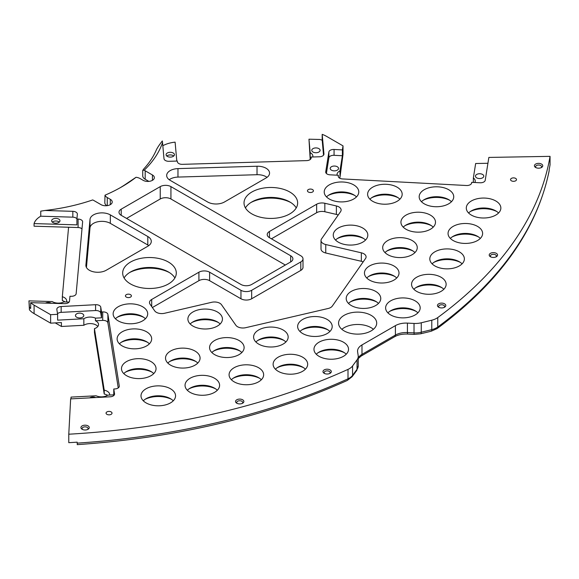 <?xml version="1.0" encoding="UTF-8"?>
<svg xmlns="http://www.w3.org/2000/svg" width="579" height="579" viewBox="0 0 579 579"><rect width="100%" height="100%" fill="white"/><g stroke="black" fill="none" stroke-linecap="round" stroke-linejoin="round"><path stroke-width="0.87" d="M144.258 170.161A148.962 86.003 0 0 0 162.54 142.586L162.323 140.958C159.109 145.068 157.047 148.21 156.142 150.388A144.2 83.253 180 0 1 143.708 169.01L142.731 170.436L144.258 170.161A8.345 4.813 0 0 0 145.177 170.783L152.436 174.974A6.557 3.785 180 0 1 154.354 177.652A6.557 3.785 180 0 1 150.308 181.147A6.557 3.785 180 0 1 143.165 180.33L140.125 178.571A8.345 4.813 0 0 0 136.043 177.275A148.962 86.003 180 0 1 121.677 186.894A148.962 86.003 180 0 1 105.016 195.188A8.345 4.813 0 0 0 107.26 197.548L110.3 199.306A6.557 3.785 0 0 1 112.225 201.977A6.557 3.785 0 0 1 108.179 205.473A6.557 3.785 0 0 1 101.035 204.655L93.769 200.464A8.345 4.813 0 0 0 92.683 199.936A148.962 86.003 0 0 1 44.923 210.488L72.831 211.328A4.77 2.75 180 0 1 77.354 214.078A4.77 2.75 180 0 1 77.347 214.216L76.913 219.028L78.1 219.065A4.77 2.75 180 0 1 82.623 221.815A4.77 2.75 180 0 1 82.616 221.952L76.153 293.691A4.77 2.75 180 0 1 71.145 296.296L69.958 296.26L69.523 301.066A4.77 2.75 180 0 1 64.515 303.671L30.68 302.658L30.68 308.498A23.833 13.758 180 0 1 29.42 307.167L28.95 300.863L29.42 309.794A23.833 13.758 180 0 0 34.089 313.608L50.619 323.154L61.425 322.575L61.425 326.469L83.846 325.282A8.345 4.813 0 0 1 97.829 326.455M162.54 142.586L163.995 158.697A4.77 2.75 0 0 0 169.003 161.302L177.333 161.049L177.391 161.736A4.77 2.75 0 0 0 182.399 164.342L306.653 160.615A4.77 2.75 0 0 0 311.169 157.864A4.77 2.75 0 0 0 311.162 157.72L311.162 158.009M550.05 156.352L550.05 164.82A536.277 309.613 180 0 1 549.16 169.654L549.16 170.624A536.277 309.613 180 0 1 437.767 327.005A3.575 2.294 -126.3 0 1 437.073 328.604L431.239 331.21A3.575 1.144 -103.8 0 0 431.782 329.639L431.782 320.201A15.134 8.736 0 0 0 437.767 317.56A536.277 309.613 180 0 0 550.05 156.352L488.857 157.43L485.224 180.279A4.77 2.75 0 0 1 480.042 182.769L471.733 182.334L471.624 183.015A4.77 2.75 0 0 1 466.442 185.504L342.544 178.94A4.77 2.75 0 0 1 338.216 176.197A4.77 2.75 0 0 1 338.237 175.944L338.346 175.263L330.037 174.822A4.77 2.75 0 0 1 325.709 172.079A4.77 2.75 0 0 1 325.724 171.825L328.886 151.959A4.77 2.75 180 0 1 334.069 149.469L342.377 149.91L343.021 145.872L326.491 136.326A23.833 13.758 0 0 0 322.185 134.357L323.943 153.891A4.77 2.75 0 0 1 323.951 154.036A4.77 2.75 0 0 1 319.434 156.786L311.104 157.032L311.162 157.72M431.782 320.201L421.259 322.785A15.134 8.736 0 0 1 414.021 323.444L407.428 323.111L407.428 332.549A15.134 8.736 0 0 0 395.406 335.075L361.984 354.37A15.134 8.736 0 0 0 358.242 357.938M357.04 359.856L352.575 365.935L352.575 375.373L357.04 369.293A15.134 8.736 180 0 0 358.242 365.877L356.635 370.603A3.575 2.685 -143.7 0 0 357.04 369.293L357.04 359.856A15.134 8.736 0 0 0 358.242 356.44A15.134 8.736 0 0 0 358.191 355.68L357.612 351.873A15.134 8.736 180 0 1 357.554 351.106A15.134 8.736 180 0 1 361.984 344.932L395.406 325.637A15.134 8.736 180 0 1 407.428 323.111M95.578 304.706L95.578 310.539A4.77 2.75 180 0 1 100.76 313.029L101.528 317.828L95.47 318.146A8.345 4.813 180 0 0 83.846 318.761L57.618 320.151L57.618 314.317L56.851 309.519A4.77 2.75 0 0 1 56.836 309.266A4.77 2.75 0 0 1 61.164 306.53L95.578 304.706A4.77 2.75 180 0 1 100.76 307.188L101.528 311.987L102.715 311.922A4.77 2.75 180 0 1 107.897 314.411L119.267 385.947A4.77 2.75 180 0 1 119.288 386.193A4.77 2.75 180 0 1 114.96 388.936L113.773 389.001L114.533 393.792A4.77 2.75 180 0 1 114.555 394.046A4.77 2.75 180 0 1 110.22 396.789L70.645 398.888L68.778 434.214A536.277 309.613 180 0 0 348.001 369.388A15.134 8.736 0 0 0 352.575 365.935M57.618 314.317L50.619 314.687L34.089 305.14A23.833 13.758 180 0 1 30.68 302.658M344.143 330.906A19.071 11.008 0 0 0 364.922 333.294A19.071 11.008 0 0 0 376.697 323.118A19.071 11.008 0 0 0 371.11 315.338A19.071 11.008 0 0 0 350.331 312.95A19.071 11.008 0 0 0 338.563 323.118A19.071 11.008 0 0 0 344.143 330.906M330.095 369.909A4.169 2.41 0 0 0 324.197 369.909A4.169 2.41 0 0 0 324.197 373.317L324.197 373.317A4.169 2.41 0 0 0 330.095 373.317A4.169 2.41 0 0 0 330.095 369.909M242.652 399.799A4.169 2.41 0 0 0 236.753 399.799A4.169 2.41 0 0 0 236.753 403.201L236.753 403.201A4.169 2.41 0 0 0 242.652 403.201A4.169 2.41 0 0 0 242.652 399.799M438.672 307.225L438.672 307.225A4.169 2.41 180 0 1 438.672 303.816A4.169 2.41 180 0 1 444.571 303.816A4.169 2.41 180 0 1 444.571 307.225A4.169 2.41 180 0 1 438.672 307.225M490.435 256.743L490.435 256.743A4.169 2.41 180 0 1 490.435 253.334A4.169 2.41 180 0 1 496.333 253.334A4.169 2.41 180 0 1 496.333 256.743A4.169 2.41 180 0 1 490.435 256.743M88.044 425.891A4.169 2.41 0 0 0 82.146 425.891A4.169 2.41 0 0 0 82.146 429.292L82.146 429.292A4.169 2.41 0 0 0 88.044 429.292A4.169 2.41 0 0 0 88.044 425.891M535.633 167.483L535.633 167.483A4.169 2.41 180 0 1 535.633 164.074A4.169 2.41 180 0 1 541.531 164.074A4.169 2.41 180 0 1 541.531 167.483A4.169 2.41 180 0 1 535.633 167.483M302.708 333.555A17.283 9.973 180 0 1 297.642 326.505A17.283 9.973 180 0 1 308.31 317.285A17.283 9.973 180 0 1 327.142 319.449A17.283 9.973 180 0 1 332.201 326.505A17.283 9.973 180 0 1 321.54 335.719A17.283 9.973 180 0 1 302.708 333.555M258.668 344.092A17.283 9.973 180 0 1 253.602 337.036A17.283 9.973 180 0 1 264.27 327.815A17.283 9.973 180 0 1 283.102 329.979A17.283 9.973 180 0 1 288.161 337.036A17.283 9.973 180 0 1 277.5 346.249A17.283 9.973 180 0 1 258.668 344.092M214.628 354.623A17.283 9.973 180 0 1 209.562 347.566A17.283 9.973 180 0 1 220.23 338.353A17.283 9.973 180 0 1 239.062 340.51A17.283 9.973 180 0 1 244.121 347.566A17.283 9.973 180 0 1 233.46 356.787A17.283 9.973 180 0 1 214.628 354.623M170.588 365.154A17.283 9.973 180 0 1 165.522 358.097A17.283 9.973 180 0 1 176.19 348.884A17.283 9.973 180 0 1 195.022 351.048A17.283 9.973 180 0 1 200.081 358.097A17.283 9.973 180 0 1 189.42 367.318A17.283 9.973 180 0 1 170.588 365.154M126.548 375.684A17.283 9.973 180 0 1 121.481 368.628A17.283 9.973 180 0 1 132.15 359.414A17.283 9.973 180 0 1 150.981 361.578A17.283 9.973 180 0 1 156.041 368.628A17.283 9.973 180 0 1 145.372 377.848A17.283 9.973 180 0 1 126.548 375.684M319.029 356.317A17.283 9.973 180 0 1 313.97 349.26A17.283 9.973 180 0 1 324.638 340.039A17.283 9.973 180 0 1 343.47 342.203A17.283 9.973 180 0 1 348.529 349.26A17.283 9.973 180 0 1 337.861 358.473A17.283 9.973 180 0 1 319.029 356.317M278.188 371.298A17.283 9.973 180 0 1 273.122 364.242A17.283 9.973 180 0 1 283.79 355.021A17.283 9.973 180 0 1 302.622 357.185A17.283 9.973 180 0 1 307.681 364.242A17.283 9.973 180 0 1 297.013 373.455A17.283 9.973 180 0 1 278.188 371.298M234.148 381.829A17.283 9.973 180 0 1 229.081 374.772A17.283 9.973 180 0 1 239.749 365.559A17.283 9.973 180 0 1 258.581 367.716A17.283 9.973 180 0 1 263.64 374.772A17.283 9.973 180 0 1 252.972 383.993A17.283 9.973 180 0 1 234.148 381.829M190.1 392.359A17.283 9.973 180 0 1 185.041 385.303A17.283 9.973 180 0 1 195.709 376.089A17.283 9.973 180 0 1 214.541 378.253A17.283 9.973 180 0 1 219.6 385.303A17.283 9.973 180 0 1 208.932 394.523A17.283 9.973 180 0 1 190.1 392.359M146.06 402.89A17.283 9.973 180 0 1 141.001 395.841A17.283 9.973 180 0 1 151.669 386.62A17.283 9.973 180 0 1 170.501 388.784A17.283 9.973 180 0 1 175.56 395.841A17.283 9.973 180 0 1 164.892 405.054A17.283 9.973 180 0 1 146.06 402.89M375.706 291.411A17.283 9.973 0 0 0 356.874 289.247A17.283 9.973 0 0 0 346.206 298.467A17.283 9.973 0 0 0 351.265 305.524A17.283 9.973 0 0 0 370.097 307.681A17.283 9.973 0 0 0 380.765 298.467A17.283 9.973 0 0 0 375.706 291.411M393.944 265.985A17.283 9.973 0 0 0 375.112 263.821A17.283 9.973 0 0 0 364.452 273.042A17.283 9.973 0 0 0 369.511 280.091A17.283 9.973 0 0 0 388.343 282.255A17.283 9.973 0 0 0 399.011 273.042A17.283 9.973 0 0 0 393.944 265.985M412.19 240.56A17.283 9.973 0 0 0 393.358 238.396A17.283 9.973 0 0 0 382.69 247.617A17.283 9.973 0 0 0 387.749 254.666A17.283 9.973 0 0 0 406.581 256.83A17.283 9.973 0 0 0 417.249 247.617A17.283 9.973 0 0 0 412.19 240.56M430.429 215.135A17.283 9.973 0 0 0 411.597 212.971A17.283 9.973 0 0 0 400.936 222.184A17.283 9.973 0 0 0 405.995 229.241A17.283 9.973 0 0 0 424.827 231.405A17.283 9.973 0 0 0 435.495 222.184A17.283 9.973 0 0 0 430.429 215.135M448.674 189.709A17.283 9.973 0 0 0 429.842 187.545A17.283 9.973 0 0 0 419.174 196.759A17.283 9.973 0 0 0 424.233 203.815A17.283 9.973 0 0 0 443.065 205.979A17.283 9.973 0 0 0 453.733 196.759A17.283 9.973 0 0 0 448.674 189.709M415.121 300.841A17.283 9.973 0 0 0 396.289 298.677A17.283 9.973 0 0 0 385.621 307.89A17.283 9.973 0 0 0 390.68 314.947A17.283 9.973 0 0 0 409.512 317.111A17.283 9.973 0 0 0 420.18 307.89A17.283 9.973 0 0 0 415.121 300.841M441.068 277.254A17.283 9.973 0 0 0 422.236 275.09A17.283 9.973 0 0 0 411.568 284.311A17.283 9.973 0 0 0 416.634 291.36A17.283 9.973 0 0 0 435.466 293.524A17.283 9.973 0 0 0 446.134 284.311A17.283 9.973 0 0 0 441.068 277.254M459.313 251.829A17.283 9.973 0 0 0 440.481 249.665A17.283 9.973 0 0 0 429.813 258.885A17.283 9.973 0 0 0 434.872 265.935A17.283 9.973 0 0 0 453.704 268.099A17.283 9.973 0 0 0 464.372 258.885A17.283 9.973 0 0 0 459.313 251.829M477.552 226.403A17.283 9.973 0 0 0 458.72 224.239A17.283 9.973 0 0 0 448.052 233.453A17.283 9.973 0 0 0 453.118 240.509A17.283 9.973 0 0 0 471.95 242.673A17.283 9.973 0 0 0 482.618 233.453A17.283 9.973 0 0 0 477.552 226.403M495.798 200.978A17.283 9.973 0 0 0 476.966 198.814A17.283 9.973 0 0 0 466.298 208.027A17.283 9.973 0 0 0 471.357 215.084A17.283 9.973 0 0 0 490.189 217.248A17.283 9.973 0 0 0 500.857 208.027A17.283 9.973 0 0 0 495.798 200.978M122.183 345.916A17.283 9.973 180 0 1 117.117 338.86A17.283 9.973 180 0 1 127.785 329.646A17.283 9.973 180 0 1 146.617 331.81A17.283 9.973 180 0 1 151.676 338.86A17.283 9.973 180 0 1 141.015 348.08A17.283 9.973 180 0 1 122.183 345.916M118.196 320.86A17.283 9.973 180 0 1 113.137 313.804A17.283 9.973 180 0 1 123.805 304.59A17.283 9.973 180 0 1 142.637 306.754A17.283 9.973 180 0 1 147.696 313.804A17.283 9.973 180 0 1 137.028 323.024A17.283 9.973 180 0 1 118.196 320.86M192.945 326.078A17.283 9.973 180 0 1 187.886 319.022A17.283 9.973 180 0 1 198.546 309.808A17.283 9.973 180 0 1 217.378 311.972A17.283 9.973 180 0 1 222.445 319.022A17.283 9.973 180 0 1 211.776 328.242A17.283 9.973 180 0 1 192.945 326.078M397.114 187.183A17.283 9.973 0 0 0 378.282 185.027A17.283 9.973 0 0 0 367.614 194.24A17.283 9.973 0 0 0 372.673 201.297A17.283 9.973 0 0 0 391.505 203.461A17.283 9.973 0 0 0 402.173 194.24A17.283 9.973 0 0 0 397.114 187.183M353.711 184.889A17.283 9.973 0 0 0 334.886 182.725A17.283 9.973 0 0 0 324.218 191.939A17.283 9.973 0 0 0 329.277 198.995A17.283 9.973 0 0 0 348.109 201.159A17.283 9.973 0 0 0 358.777 191.939A17.283 9.973 0 0 0 353.711 184.889M362.751 228.039A17.283 9.973 0 0 0 343.919 225.875A17.283 9.973 0 0 0 333.251 235.096A17.283 9.973 0 0 0 338.317 242.152A17.283 9.973 0 0 0 357.149 244.316A17.283 9.973 0 0 0 367.817 235.096A17.283 9.973 0 0 0 362.751 228.039M130.528 283.956A26.815 15.481 180 0 1 122.676 273.013A26.815 15.481 180 0 1 139.228 258.704A26.815 15.481 180 0 1 168.446 262.063A26.815 15.481 180 0 1 176.298 273.013A26.815 15.481 180 0 1 159.746 287.314A26.815 15.481 180 0 1 130.528 283.956M289.789 192.004A26.815 15.481 0 0 0 260.572 188.653A26.815 15.481 0 0 0 244.02 202.954A26.815 15.481 0 0 0 251.872 213.897A26.815 15.481 0 0 0 281.09 217.255A26.815 15.481 0 0 0 297.649 202.954A26.815 15.481 0 0 0 289.789 192.004M300.791 261.94L300.791 270.407A7.57 4.371 180 0 0 303.005 267.317L303.005 258.849A7.57 4.371 0 0 1 300.791 261.94L251.662 290.303A7.57 4.371 0 0 1 240.958 290.303L209.612 272.21A7.57 4.371 0 0 0 198.908 272.21L151.705 299.459A7.57 4.371 0 0 0 149.483 302.549A7.57 4.371 0 0 0 150.033 304.185L154.702 310.858A7.57 4.371 0 0 0 164.545 313.275L211.661 302.303A7.57 4.371 0 0 1 221.511 304.72L235.87 325.268A7.57 4.371 0 0 0 245.72 327.685L328.112 308.498A7.57 4.371 0 0 0 332.303 306.081L365.537 258.509A7.57 4.371 0 0 0 366.087 256.873A7.57 4.371 0 0 0 361.347 252.82L325.753 244.533L325.753 253.001A7.57 4.371 180 0 1 321.019 248.948L321.019 240.48A7.57 4.371 0 0 0 325.753 244.533M269.445 231.484L269.445 237.665A7.57 4.371 0 0 1 267.223 234.575A7.57 4.371 0 0 1 269.445 231.484L316.648 204.228A7.57 4.371 0 0 1 324.833 203.272L336.385 205.958A7.57 4.371 0 0 1 341.125 210.011A7.57 4.371 0 0 1 340.575 211.646L321.569 238.845A7.57 4.371 0 0 0 321.019 240.48M269.445 237.665L300.791 255.766A7.57 4.371 0 0 1 303.005 258.849M511.416 180.814A2.982 1.723 180 0 1 510.54 179.599A2.982 1.723 180 0 1 512.379 178.014A2.982 1.723 180 0 1 515.628 178.383A2.982 1.723 180 0 1 516.504 179.599A2.982 1.723 180 0 1 514.666 181.191A2.982 1.723 180 0 1 511.416 180.814M170.935 186.626A7.57 4.371 180 0 0 160.231 186.626L121.214 209.157L121.214 215.33L240.958 284.47A7.57 4.371 180 0 0 251.662 284.47L290.68 261.94A7.57 4.371 180 0 0 292.894 258.849A7.57 4.371 180 0 0 290.68 255.766L170.935 186.626L170.935 198.988A7.57 4.371 0 0 0 160.231 198.988L126.569 218.421M121.214 215.33A7.57 4.371 180 0 1 118.999 212.247A7.57 4.371 180 0 1 121.214 209.157M147.804 246.249A11.92 6.883 0 0 0 151.293 241.385A11.92 6.883 0 0 0 147.804 236.522L110.336 214.889A11.92 6.883 0 0 0 97.634 213.333A11.92 6.883 0 0 0 90.006 219.398L85.895 265.037A11.92 6.883 0 0 0 85.88 265.392A11.92 6.883 0 0 0 93.233 271.746A11.92 6.883 0 0 0 106.225 270.255L147.804 246.249M224.486 201.977A11.92 6.883 180 0 1 207.629 201.977L170.161 180.344A11.92 6.883 180 0 1 166.672 175.48A11.92 6.883 180 0 1 177.97 168.612L257.018 166.238A11.92 6.883 180 0 1 269.553 173.107A11.92 6.883 180 0 1 266.065 177.977L224.486 201.977M111.146 411.908A2.982 1.723 0 0 0 107.897 411.539A2.982 1.723 0 0 0 106.058 413.124A2.982 1.723 0 0 0 106.934 414.34A2.982 1.723 0 0 0 110.176 414.716A2.982 1.723 0 0 0 112.015 413.124A2.982 1.723 0 0 0 111.146 411.908M312.544 189.572A2.982 1.723 0 0 0 309.295 189.203A2.982 1.723 0 0 0 307.456 190.788A2.982 1.723 0 0 0 308.332 192.004A2.982 1.723 0 0 0 311.582 192.38A2.982 1.723 0 0 0 313.42 190.788A2.982 1.723 0 0 0 312.544 189.572M126.316 297.092A2.982 1.723 180 0 1 125.44 295.876A2.982 1.723 180 0 1 127.279 294.284A2.982 1.723 180 0 1 130.528 294.66A2.982 1.723 180 0 1 131.397 295.876A2.982 1.723 180 0 1 129.558 297.468A2.982 1.723 180 0 1 126.316 297.092M373.412 329.299A19.071 11.008 0 0 0 371.11 327.692A19.071 11.008 0 0 0 341.849 329.299M107.499 395.298A8.345 4.813 0 0 0 104.227 394.038L94.449 332.541L94.449 328.655L104.227 390.145A8.345 4.813 180 0 1 109.699 394.668A8.345 4.813 180 0 1 109.67 395.052M343.021 145.872L343.021 154.332L339.967 177.413A8.345 4.813 0 0 0 339.178 177.854M310.46 159.312A8.345 4.813 0 0 0 310.178 159.153L308.969 139.199L319.883 139.467A23.833 13.758 0 0 1 322.185 140.198L322.185 134.357M65.058 301.948A8.345 4.813 0 0 0 62.329 300.588L62.329 296.694A8.345 4.813 180 0 1 66.708 300.928A8.345 4.813 180 0 1 66.505 301.992M55.244 322.908L61.425 326.469M301.739 329.979A20.258 11.696 180 0 1 328.112 329.979M257.698 340.517A20.258 11.696 180 0 1 284.072 340.517M213.658 351.048A20.258 11.696 180 0 1 240.032 351.048M169.618 361.578A20.258 11.696 180 0 1 195.992 361.578M125.578 372.109A20.258 11.696 180 0 1 151.951 372.109M318.059 352.741A20.258 11.696 180 0 1 344.44 352.741M277.218 367.723A20.258 11.696 180 0 1 303.591 367.723M233.178 378.253A20.258 11.696 180 0 1 259.551 378.253M189.138 388.784A20.258 11.696 180 0 1 215.511 388.784M145.09 399.315A20.258 11.696 180 0 1 171.471 399.315M376.676 301.948A20.258 11.696 0 0 0 350.295 301.948M394.914 276.516A20.258 11.696 0 0 0 368.541 276.516M413.16 251.091A20.258 11.696 0 0 0 386.779 251.091M431.398 225.665A20.258 11.696 0 0 0 405.025 225.665M449.644 200.24A20.258 11.696 0 0 0 423.263 200.24M416.091 311.372A20.258 11.696 0 0 0 389.71 311.372M442.038 287.785A20.258 11.696 0 0 0 415.664 287.785M460.283 262.359A20.258 11.696 0 0 0 433.903 262.359M478.522 236.934A20.258 11.696 0 0 0 452.148 236.934M496.768 211.509A20.258 11.696 0 0 0 470.387 211.509M121.214 342.341A20.258 11.696 180 0 1 147.587 342.341M117.226 317.285A20.258 11.696 180 0 1 143.606 317.285M191.975 322.503A20.258 11.696 180 0 1 218.348 322.503M398.084 197.721A20.258 11.696 0 0 0 371.704 197.721M354.681 195.42A20.258 11.696 0 0 0 328.307 195.42M363.721 238.577A20.258 11.696 0 0 0 337.347 238.577M129.53 272.593A29.79 17.204 180 0 1 169.444 272.593M290.788 202.541A29.79 17.204 0 0 0 250.873 202.541M285.324 265.03L170.935 198.988M329.603 373.556A2.982 1.723 180 0 0 330.124 372.586A2.982 1.723 180 0 0 329.248 371.371A2.982 1.723 0 0 0 326.006 370.994A2.982 1.723 0 0 0 324.168 372.586A2.982 1.723 0 0 0 324.689 373.556M242.16 403.447A2.982 1.723 180 0 0 242.681 402.47A2.982 1.723 180 0 0 241.812 401.254A2.982 1.723 0 0 0 238.562 400.885A2.982 1.723 0 0 0 236.724 402.47A2.982 1.723 0 0 0 237.245 403.447M439.164 307.471A2.982 1.723 180 0 1 438.643 306.494A2.982 1.723 180 0 1 440.481 304.901A2.982 1.723 180 0 1 443.724 305.278A2.982 1.723 0 0 1 444.6 306.494A2.982 1.723 0 0 1 444.079 307.471M490.927 256.982A2.982 1.723 180 0 1 490.406 256.012A2.982 1.723 180 0 1 492.244 254.42A2.982 1.723 180 0 1 495.494 254.796A2.982 1.723 0 0 1 496.362 256.012A2.982 1.723 0 0 1 495.841 256.982M87.552 429.538A2.982 1.723 180 0 0 88.08 428.569A2.982 1.723 180 0 0 87.205 427.345A2.982 1.723 0 0 0 83.955 426.976A2.982 1.723 0 0 0 82.117 428.569A2.982 1.723 0 0 0 82.638 429.538M536.125 167.722A2.982 1.723 180 0 1 535.597 166.752A2.982 1.723 180 0 1 537.442 165.16A2.982 1.723 180 0 1 540.685 165.536A2.982 1.723 0 0 1 541.56 166.752A2.982 1.723 0 0 1 541.039 167.722M299.936 331.463A17.283 9.973 180 0 1 302.708 329.371A17.283 9.973 180 0 1 327.142 329.371L327.142 329.371A17.283 9.973 0 0 1 329.914 331.463M255.896 342.001A17.283 9.973 180 0 1 258.668 339.909A17.283 9.973 180 0 1 283.102 339.902L283.102 339.909A17.283 9.973 0 0 0 283.102 339.902A17.283 9.973 0 0 1 285.874 342.001M211.856 352.531A17.283 9.973 180 0 1 214.628 350.44A17.283 9.973 180 0 1 239.062 350.44L239.062 350.44A17.283 9.973 0 0 1 241.834 352.531M167.816 363.062A17.283 9.973 180 0 1 170.588 360.97A17.283 9.973 180 0 1 195.022 360.97L195.022 360.97A17.283 9.973 0 0 1 197.794 363.062M123.776 373.593A17.283 9.973 180 0 1 126.548 371.501A17.283 9.973 180 0 1 150.981 371.501L150.981 371.501A17.283 9.973 0 0 1 153.753 373.593M316.257 354.225A17.283 9.973 180 0 1 319.029 352.133A17.283 9.973 180 0 1 343.47 352.133L343.47 352.133A17.283 9.973 0 0 1 346.242 354.225M275.416 369.207A17.283 9.973 180 0 1 278.188 367.115A17.283 9.973 180 0 1 302.622 367.115L302.622 367.115A17.283 9.973 0 0 1 305.394 369.207M231.376 379.737A17.283 9.973 180 0 1 234.14 377.646A17.283 9.973 180 0 1 258.581 377.646L258.581 377.646A17.283 9.973 0 0 1 261.353 379.737M187.335 390.268A17.283 9.973 180 0 1 190.1 388.176A17.283 9.973 180 0 1 214.541 388.176L214.541 388.176A17.283 9.973 0 0 1 217.313 390.268M143.295 400.798A17.283 9.973 180 0 1 146.06 398.707A17.283 9.973 180 0 1 170.501 398.707L170.501 398.707A17.283 9.973 0 0 1 173.273 400.798M378.478 303.432A17.283 9.973 180 0 0 375.706 301.333L375.706 301.341A17.283 9.973 0 0 0 351.265 301.333A17.283 9.973 0 0 0 348.493 303.432M396.716 278A17.283 9.973 180 0 0 393.944 275.908L393.944 275.908A17.283 9.973 0 0 0 369.511 275.908A17.283 9.973 0 0 0 366.739 278M414.962 252.574A17.283 9.973 180 0 0 412.19 250.483L412.19 250.483A17.283 9.973 0 0 0 387.749 250.483A17.283 9.973 0 0 0 384.977 252.574M433.201 227.149A17.283 9.973 180 0 0 430.429 225.057L430.429 225.057A17.283 9.973 0 0 0 405.995 225.057A17.283 9.973 0 0 0 403.223 227.149M451.446 201.724A17.283 9.973 180 0 0 448.674 199.632L448.674 199.632A17.283 9.973 0 0 0 424.233 199.632A17.283 9.973 0 0 0 421.461 201.724M417.893 312.855A17.283 9.973 180 0 0 415.121 310.764L415.121 310.764A17.283 9.973 0 0 0 390.68 310.764A17.283 9.973 0 0 0 387.908 312.855M443.84 289.268A17.283 9.973 180 0 0 441.068 287.177L441.068 287.177A17.283 9.973 0 0 0 416.634 287.177A17.283 9.973 0 0 0 413.862 289.268M462.085 263.843A17.283 9.973 180 0 0 459.313 261.751L459.313 261.751A17.283 9.973 0 0 0 434.872 261.751A17.283 9.973 0 0 0 432.1 263.843M480.324 238.418A17.283 9.973 180 0 0 477.552 236.326L477.552 236.326A17.283 9.973 0 0 0 453.118 236.326A17.283 9.973 0 0 0 450.346 238.418M498.57 212.992A17.283 9.973 180 0 0 495.798 210.901L495.798 210.901A17.283 9.973 0 0 0 471.357 210.901A17.283 9.973 0 0 0 468.585 212.992M119.412 343.825A17.283 9.973 180 0 1 122.183 341.733A17.283 9.973 180 0 1 146.617 341.733L146.617 341.733A17.283 9.973 0 0 1 149.389 343.825M115.424 318.768A17.283 9.973 180 0 1 118.196 316.677A17.283 9.973 180 0 1 142.637 316.677L142.637 316.677A17.283 9.973 0 0 1 145.409 318.768M190.173 323.987A17.283 9.973 180 0 1 192.945 321.895A17.283 9.973 180 0 1 217.378 321.895L217.378 321.895A17.283 9.973 0 0 1 220.15 323.987M399.886 199.205A17.283 9.973 180 0 0 397.114 197.113L397.114 197.113A17.283 9.973 0 0 0 372.673 197.113A17.283 9.973 0 0 0 369.901 199.205M356.483 196.903A17.283 9.973 180 0 0 353.711 194.812L353.711 194.812A17.283 9.973 0 0 0 329.277 194.812A17.283 9.973 0 0 0 326.505 196.903M365.523 240.061A17.283 9.973 180 0 0 362.751 237.969L362.751 237.969A17.283 9.973 0 0 0 338.317 237.969A17.283 9.973 0 0 0 335.545 240.061M124.087 277.971A26.815 15.481 180 0 1 130.528 271.985A26.815 15.481 180 0 1 168.446 271.985L168.446 271.985A26.815 15.481 0 0 1 174.887 277.971M296.231 207.912A26.815 15.481 180 0 0 289.789 201.933L289.789 201.933A26.815 15.481 0 0 0 251.872 201.933A26.815 15.481 0 0 0 245.431 207.912M312.986 152.031A4.169 2.41 0 0 0 317.531 152.552A4.169 2.41 0 0 0 320.107 150.33A4.169 2.41 0 0 0 318.884 148.622A4.169 2.41 0 0 0 314.339 148.101A4.169 2.41 0 0 0 311.77 150.33A4.169 2.41 0 0 0 312.986 152.031M176.805 161.071L175.104 142.152A23.833 13.758 0 0 0 162.822 145.734M167.317 156.402A4.169 2.41 0 0 0 171.862 156.923A4.169 2.41 0 0 0 174.438 154.702A4.169 2.41 0 0 0 173.215 153.001A4.169 2.41 0 0 0 168.67 152.472A4.169 2.41 0 0 0 166.093 154.702A4.169 2.41 0 0 0 167.317 156.402M474.823 182.494A8.345 4.813 0 0 0 475.229 181.003A8.345 4.813 0 0 0 473.354 177.963L475.656 163.502L487.923 163.285M476.676 177.854A4.169 2.41 0 0 0 481.221 178.375A4.169 2.41 0 0 0 483.798 176.154A4.169 2.41 0 0 0 482.575 174.445A4.169 2.41 0 0 0 478.03 173.924A4.169 2.41 0 0 0 475.453 176.154A4.169 2.41 0 0 0 476.676 177.854M310.178 159.153L310.178 152.639A8.345 4.813 180 0 1 312.87 156.178A8.345 4.813 180 0 1 312.754 156.989M310.178 152.639L308.969 139.199M323.531 155.165L322.185 140.198M339.967 177.413L339.967 170.892L342.377 155.751L334.069 155.31A4.77 2.75 0 0 0 328.886 157.799L326.39 173.497M339.967 170.892A8.345 4.813 0 0 0 337.029 174.561A8.345 4.813 0 0 0 337.101 175.198M331.42 170.154A4.169 2.41 0 0 0 335.965 170.675A4.169 2.41 0 0 0 338.541 168.453A4.169 2.41 0 0 0 337.318 166.752A4.169 2.41 0 0 0 332.773 166.224A4.169 2.41 0 0 0 330.204 168.453A4.169 2.41 0 0 0 331.42 170.154M119.969 187.871A144.2 83.253 0 0 0 127.778 182.812L136.043 177.275M44.923 210.488L40.754 211.147L40.754 216.199A23.833 13.758 180 0 0 34.067 223.581L34.067 226.208L78.1 227.533A4.77 2.75 180 0 1 81.986 228.908M106.775 205.711A8.345 4.813 180 0 1 104.813 202.607L105.016 195.188M40.754 216.199L72.831 217.168A4.77 2.75 180 0 1 76.935 218.79M76.913 219.028L76.913 224.869L34.067 223.581M58.747 219.086A4.169 2.41 180 0 1 59.97 220.787A4.169 2.41 180 0 1 57.393 223.009A4.169 2.41 180 0 1 52.848 222.488A4.169 2.41 180 0 1 51.632 220.787A4.169 2.41 180 0 1 54.202 218.565A4.169 2.41 180 0 1 58.747 219.086M113.773 389.001L113.773 394.835L107.716 395.16A8.345 4.813 180 0 1 96.092 395.775L71.051 397.1L70.956 398.866M113.773 394.835L113.868 395.464M89.723 397.874A4.169 2.41 180 0 1 95.651 397.556M69.096 302.072L63.885 301.912A8.345 4.813 180 0 1 52.226 301.565L28.95 300.863M45.43 303.099A4.169 2.41 180 0 1 51.176 303.186A4.169 2.41 180 0 1 51.328 303.28M57.516 313.688A4.77 2.75 180 0 1 61.164 312.363L95.578 310.539M82.565 313.832A4.169 2.41 180 0 1 83.789 315.533A4.169 2.41 180 0 1 81.212 317.755A4.169 2.41 180 0 1 76.667 317.234A4.169 2.41 180 0 1 75.451 315.533A4.169 2.41 180 0 1 78.02 313.304A4.169 2.41 180 0 1 82.565 313.832M52.305 222.104A4.169 2.41 180 0 1 58.747 221.714A4.169 2.41 180 0 1 59.297 222.104M148.875 181.386L145.177 179.251A8.345 4.813 180 0 1 142.731 175.842L142.731 170.436M173.765 156.012A4.169 2.41 0 0 0 173.215 155.628A4.169 2.41 0 0 0 166.774 156.012M69.646 227.272A169.227 97.699 180 0 1 68.561 227.482L62.329 296.694M95.47 318.146L95.47 320.773A8.345 4.813 180 0 1 98.546 324.508A8.345 4.813 180 0 1 94.449 328.655M95.47 320.773L102.715 320.39A4.77 2.75 180 0 1 107.897 322.879L118.239 387.923M104.227 390.145L104.227 394.038M83.846 318.761L83.846 325.282M101.528 311.987L101.528 317.828M50.619 314.687L50.619 323.154M68.778 434.214L68.778 442.682A536.277 309.613 180 0 0 77.152 442.168L77.26 443.977M549.102 171.152L549.16 170.624M338.346 175.263L338.346 176.834M342.377 155.751L342.377 149.91M473.354 182.414L473.354 177.963M311.104 157.032L311.104 158.328M29.42 307.167L29.42 309.794M300.791 270.407L251.662 298.771A7.57 4.371 180 0 1 240.958 298.771L209.612 280.67A7.57 4.371 0 0 0 198.908 280.67L152.378 307.536M338.208 215.033A7.57 4.371 0 0 0 336.385 214.425L324.833 211.733A7.57 4.371 0 0 0 316.648 212.696L271.421 238.809M363.171 261.896A7.57 4.371 0 0 0 361.347 261.288L325.753 253.001M148.767 245.619A11.92 6.883 0 0 0 147.804 244.989L110.336 223.356A11.92 6.883 0 0 0 97.634 221.8A11.92 6.883 0 0 0 90.006 227.865L86.437 267.476M169.198 179.714A11.92 6.883 180 0 1 177.97 177.08L257.018 174.706A11.92 6.883 180 0 1 267.035 177.34M290.68 255.766L290.68 261.94M160.231 186.626L160.231 198.988M72.831 211.328L72.831 217.168M78.1 219.065L78.1 227.533M110.3 204.655L110.3 199.306M107.26 205.646L107.26 197.548M102.715 311.922L102.715 320.39M100.76 307.188L100.76 313.029M114.533 393.792L114.533 394.299M61.164 306.53L61.164 312.363M348.001 369.388L348.001 378.825A536.277 309.613 180 0 1 77.152 443.138M431.239 331.21L420.709 333.793A3.575 1.144 -103.8 0 0 421.259 332.223L431.782 329.639A15.134 8.736 180 0 0 437.767 327.005L437.767 317.56M356.635 370.603L352.162 376.683A3.575 2.685 -143.7 0 0 352.575 375.373A15.134 8.736 180 0 1 348.001 378.825A3.575 1.802 -114.4 0 1 347.27 380.461C267.476 416.315 177.456 437.71 77.195 444.643M119.267 385.947L119.267 386.446M107.897 314.411L107.897 322.879M361.984 344.932L361.984 354.37A3.575 2.063 -120 0 1 361.245 356.005L358.242 358.582M420.709 333.793L414.151 334.394L407.558 334.061C402.412 333.895 398.113 334.778 394.661 336.71A3.575 2.063 -120 0 0 395.406 335.075L395.406 325.637M407.558 334.061L407.428 332.549L414.021 332.882L414.021 323.444M414.151 334.394L414.021 332.882A15.134 8.736 180 0 0 421.259 332.223L421.259 322.785M325.724 171.825L325.724 172.332M328.886 157.799L328.886 151.959M334.069 155.31L334.069 149.469M338.237 175.944L338.237 176.45M34.089 313.608L34.089 305.14M145.177 179.251L145.177 170.783M152.436 174.974L152.436 180.33M151.705 299.459L151.705 306.573M198.908 272.21L198.908 280.67M209.612 272.21L209.612 280.67M240.958 290.303L240.958 298.771M251.662 290.303L251.662 298.771M316.648 204.228L316.648 212.696M324.833 203.272L324.833 211.733M336.385 205.958L336.385 214.425M361.347 252.82L361.347 261.288M147.804 236.522L147.804 244.989M85.895 265.037L85.895 265.747M90.006 219.398L90.006 227.865M110.336 214.889L110.336 223.356M177.97 168.612L177.97 177.08M257.018 166.238L257.018 174.706M352.162 376.683L347.27 380.461M358.242 365.877L358.242 356.44M394.661 336.71L361.245 356.005M437.073 328.604C499.525 282.357 536.878 229.849 549.116 171.087"/></g></svg>
